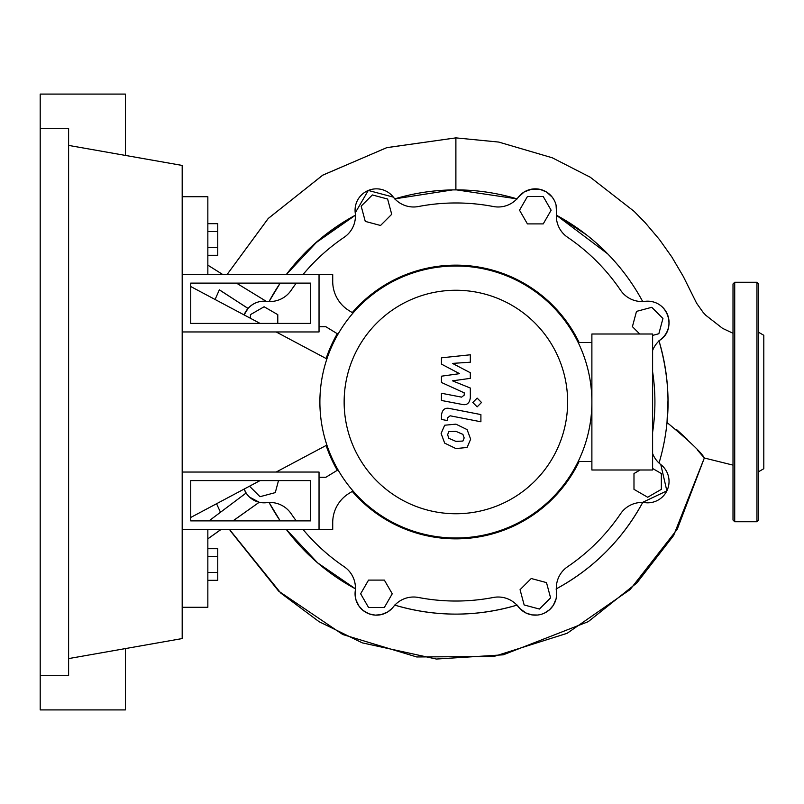 <?xml version="1.0" encoding="UTF-8"?>
<svg xmlns="http://www.w3.org/2000/svg" width="804" height="804" viewBox="0 0 804 804"><rect width="100%" height="100%" fill="white"/><g stroke="black" fill="none" stroke-linecap="round" stroke-linejoin="round"><path stroke-width="1.21" d="M190.739 480.601L310.485 480.601L310.485 520.891L190.739 520.891L190.739 480.601M182.186 472.048L319.037 472.048L319.037 529.444L182.186 529.444M455.888 538.851A136.851 136.851 0 0 0 579.151 461.446A136.851 136.851 0 0 1 352.273 491.405A136.851 136.851 0 0 0 455.888 538.851M579.151 342.554A136.851 136.851 0 0 0 455.888 265.149A136.851 136.851 0 0 1 579.151 342.554M455.888 265.149A136.851 136.851 0 0 0 352.273 312.595A136.851 136.851 0 0 1 455.888 265.149M337.288 333.71A136.851 136.851 0 0 0 326.122 358.524A136.851 136.851 0 0 1 337.288 333.71M326.122 445.476A136.851 136.851 0 0 0 337.288 470.29A136.851 136.851 0 0 1 326.122 445.476M326.886 445.074L276.154 472.048M260.064 480.601L190.739 517.464M190.739 286.536L260.064 323.399M276.154 331.951L326.886 358.926M527.736 517.464L530.087 515.967M569.855 476.199L571.353 473.847M381.689 515.967L384.041 517.464M530.087 288.033L527.736 286.536M384.041 286.536L381.689 288.033M571.353 330.153L569.855 327.801M539.414 609.05L524.148 604.96L520.057 589.694L531.233 578.518L546.499 582.609L550.589 597.874L539.414 609.05M652.607 468.491L661.35 473.536L661.35 489.345L647.672 497.244L633.984 489.345L633.984 473.536L640.115 469.998M639.753 334.002L632.406 326.655L636.497 311.389L651.763 307.299L662.938 318.474L658.848 333.73L652.607 335.409M543.223 196.528L551.132 210.216L543.223 223.904L527.424 223.904L519.525 210.216L527.424 196.528L543.223 196.528M372.352 194.95L387.618 199.04L391.709 214.306L380.533 225.482L365.267 221.391L361.177 206.125L372.352 194.95M250.416 318.263L250.416 314.655L264.104 306.756L277.782 314.655L277.782 323.399M278.496 480.601L275.28 492.611L260.014 496.701L249.521 486.209M368.544 607.472L360.644 593.784L368.544 580.096L384.342 580.096L392.251 593.784L384.342 607.472L368.544 607.472M265.219 301.209L265.26 301.209C258.637 300.897 252.898 303.299 248.064 308.414L244.125 314.917A21.386 21.386 0 0 1 266.747 301.339A25.658 25.658 0 0 0 291.159 290.284A199.03 199.03 0 0 1 296.264 283.108M303.007 274.556A199.03 199.03 0 0 1 344.172 237.28A25.658 25.658 0 0 0 355.227 212.859A21.386 21.386 0 0 1 393.317 197.08A25.658 25.658 0 0 0 418.402 206.527A199.03 199.03 0 0 1 493.365 206.527A25.658 25.658 0 0 0 518.449 197.08A21.386 21.386 0 0 1 556.539 212.859A25.658 25.658 0 0 0 567.604 237.28A199.03 199.03 0 0 1 620.608 290.284A25.658 25.658 0 0 0 645.019 301.339A21.386 21.386 0 0 1 660.798 339.439A25.658 25.658 0 0 0 652.607 350.474M652.607 453.526A25.658 25.658 0 0 0 660.798 464.561A21.386 21.386 0 0 1 645.019 502.661A25.658 25.658 0 0 0 620.608 513.716A199.03 199.03 0 0 1 567.604 566.719A25.658 25.658 0 0 0 556.539 591.141A21.386 21.386 0 0 1 518.449 606.919A25.658 25.658 0 0 0 493.365 597.472A199.03 199.03 0 0 1 418.402 597.472A25.658 25.658 0 0 0 393.317 606.919A21.386 21.386 0 0 1 355.227 591.141A25.658 25.658 0 0 0 344.172 566.719A199.03 199.03 0 0 1 303.007 529.444M652.607 371.77A199.03 199.03 0 0 1 652.607 432.23M296.264 520.891A199.03 199.03 0 0 1 291.159 513.716A25.658 25.658 0 0 0 266.747 502.661A21.386 21.386 0 0 1 244.125 489.083L246.185 493.103M344.142 402A111.746 111.746 0 0 0 455.888 513.746A111.746 111.746 0 0 0 567.634 402A111.746 111.746 0 0 0 455.888 290.254A111.746 111.746 0 0 0 344.142 402M319.891 402A135.997 135.997 0 0 0 455.888 537.997A135.997 135.997 0 0 0 591.885 402L591.885 469.998L652.607 469.998L652.607 334.002L591.885 334.002L591.885 402A135.997 135.997 0 0 0 455.888 266.003A135.997 135.997 0 0 0 319.891 402M578.197 342.554L591.885 342.554M578.197 461.446L591.885 461.446M353.016 490.953L349.087 493.354A34.21 34.21 0 0 0 332.715 522.54L332.715 529.444L319.037 529.444M182.186 331.951L319.037 331.951L319.037 274.556L332.715 274.556L332.715 281.46A34.21 34.21 0 0 0 349.087 310.645L353.016 313.047M319.037 326.736L325.881 326.736L338.022 334.152M319.037 477.264L325.881 477.264L338.022 469.848M462.893 441.064L464.169 437.939L462.893 434.361L455.908 431.346L448.873 431.637L447.607 434.713L448.873 438.341L455.908 441.376L462.893 441.064M467.104 429.587L455.908 424.15L444.662 425.226L441.125 433.456L444.662 443.115L455.908 448.572L467.104 447.476L470.652 439.195L467.104 429.587M480.903 414.573L449.707 408.512C444.903 407.427 442.15 409.698 441.456 415.326L441.456 419.427L447.547 420.613L447.547 417.839L450.15 415.799L480.903 421.778L480.903 414.573M472.782 402.492L477.154 406.854L481.516 402.492L477.154 398.121L472.782 402.492M441.456 364.111L459.566 373.669L441.456 376.192L441.456 382.483L464.23 392.844L464.23 395.086L461.637 397.136L441.436 393.256L441.436 400.462L462.109 404.422C466.913 405.497 469.657 403.206 470.34 397.578L470.32 388.03L452.481 380.825L470.32 378.362L470.32 372.734L452.481 363.398L470.32 362.212L470.32 354.785L441.456 357.82L441.456 364.111M190.739 323.399L310.485 323.399L310.485 283.108L190.739 283.108L190.739 323.399M319.037 274.556L182.186 274.556M642.808 301.741C668.415 296.867 677.973 330.163 658.958 340.715C670.586 381.146 668.224 410.683 667.008 422.502L667.993 400.312M452.612 189.905L394.834 198.859A212.115 212.115 0 0 1 516.932 198.859L456.491 189.885M355.408 215.191A212.115 212.115 0 0 0 286.314 274.556L317.65 241.11L355.408 215.191L315.057 243.371M308.093 249.843L304.816 253.099M586.257 234.678L556.358 215.191L607.754 253.913M207.844 255.29L217.763 255.29L217.763 223.683L207.844 223.683M207.844 247.391L217.763 247.391M207.844 231.592L217.763 231.592M207.844 556.609L217.763 556.609L217.763 548.71L207.844 548.71M207.844 580.317L217.763 580.317L217.763 556.609M207.844 572.408L217.763 572.408M660.084 459.416L659.029 463.054A212.115 212.115 0 0 0 659.029 340.946M641.089 298.596L642.697 301.53A212.115 212.115 0 0 0 556.358 215.191M518.439 197.091L524.258 191.915L531.816 189.121L540.027 189.352L546.509 191.985L552.348 197.271L554.418 200.578M556.056 204.99L556.539 212.869M394.603 198.93C414.593 192.91 435.014 189.895 455.888 189.885C476.752 189.895 497.184 192.91 517.163 198.93M355.227 212.889L368.282 190.447L393.347 197.121M269.069 301.53L280.214 283.108A212.115 212.115 0 0 0 269.069 301.53M236.436 283.108L266.164 301.279M645.019 502.661A21.386 21.386 0 0 0 660.798 464.561L666.858 490.872L642.808 502.259C622.447 539.675 593.553 568.559 556.147 588.93L556.69 592.88L556.167 598.578L553.363 605.261L549.544 609.754L544.368 613.161M642.697 502.47A212.115 212.115 0 0 1 556.358 588.809M355.408 588.809L317.65 562.89L286.314 529.444A212.115 212.115 0 0 0 355.408 588.809M280.214 520.891L269.069 502.47A212.115 212.115 0 0 0 280.214 520.891M537.775 615.03L531.916 614.899L525.846 612.949L519.726 608.407L517.163 605.07C476.31 617.12 435.456 617.12 394.603 605.07M516.932 605.141A212.115 212.115 0 0 1 394.834 605.141M392.141 608.306L387.739 611.944L381.126 614.648L375.217 615.13L369.096 613.864L363.066 610.467L358.986 606.126L356.001 600.035L355.066 594.116L355.619 588.93M266.787 502.651L259.24 502.269L249.552 497.113M232.939 520.891L259.23 502.259L233.019 520.891M697.802 450.471L704.334 457.999C701.822 452.883 689.38 441.044 667.008 422.502L667.451 422.783M182.186 607.281L207.844 607.281L207.844 538.851L220.979 529.444M207.844 529.444L207.844 538.851L221.11 529.444M208.99 520.891L246.124 493.013M248.024 308.455L219.361 289.802L215.09 299.48L219.361 289.802M248.064 308.414L219.331 289.872M222.819 274.556L207.844 265.149L207.844 196.719L182.186 196.719M207.844 274.556L207.844 265.149M733.007 333.258L722.585 328.364L705.731 315.228L703.048 312.274L696.606 303.219L683.37 276.586L671.802 256.938L659.541 239.662L645.24 222.738L634.135 211.372L590.267 177.232L552.278 157.785L498.701 142.067L455.888 137.876L386.895 147.614L322.866 175.091L268.305 218.407L227.06 274.556L268.154 218.567L322.615 175.242L386.684 147.675L455.888 137.876L455.888 189.885M676.526 429.507L687.279 439.316M758.664 355.056L758.664 350.504M758.664 471.677L763.8 468.712L763.8 335.288L758.664 332.323M758.664 402L758.664 520.037L756.956 521.746L756.956 282.254L758.664 283.963L758.664 402M733.007 520.037L733.007 283.963L734.715 282.254L734.715 521.746L733.007 520.037M758.664 453.496L758.664 448.944M40.2 128.298L68.601 128.298L68.601 675.702L40.2 675.702L40.2 94.088L125.394 94.088L125.394 155.423M125.394 648.577L125.394 709.912L40.2 709.912L40.2 675.702M68.601 145.403L182.186 165.433L182.186 638.567L68.601 658.597M229.472 529.444L280.797 593.091L319.108 621.703L362.292 642.868L436.311 659.039L503.274 654.818L588.237 621.663L636.868 582.94L673.621 535.514L704.334 457.999L677.219 529.323L630.105 589.583L567.101 633.311L493.787 656.496L416.713 656.958L342.765 634.527L278.626 591.111L230.085 530.509M220.477 512.299L216.567 503.736L220.477 512.299M704.334 457.999L733.007 465.124M756.956 521.746L734.715 521.746M734.715 282.254L756.956 282.254"/></g></svg>
